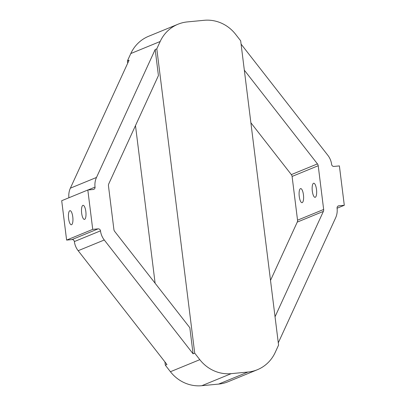 <?xml version="1.0" encoding="UTF-8"?>
<svg xmlns="http://www.w3.org/2000/svg" width="406" height="406" viewBox="0 0 406 406"><rect width="100%" height="100%" fill="white"/><g stroke="black" fill="none" stroke-linecap="round" stroke-linejoin="round"><path stroke-width="0.61" d="M299.258 196.489A7.08 2.172 84.5 0 1 300.668 188.587A7.08 2.172 84.5 0 1 303.434 194.778A7.08 2.172 84.5 0 1 302.018 202.68A7.08 2.172 84.5 0 1 299.258 196.489M312.315 191.135A7.08 2.172 84.5 0 1 313.731 183.228A7.08 2.172 84.5 0 1 316.492 189.419A7.08 2.172 84.5 0 1 315.081 197.326A7.08 2.172 84.5 0 1 312.315 191.135M72.775 216.87A7.08 2.172 -95.5 0 0 70.01 210.678A7.08 2.172 -95.5 0 0 68.599 218.585A7.08 2.172 -95.5 0 0 71.36 224.772A7.08 2.172 -95.5 0 0 72.775 216.87M85.833 211.511A7.08 2.172 -95.5 0 0 83.073 205.319A7.08 2.172 -95.5 0 0 81.657 213.226A7.08 2.172 -95.5 0 0 84.423 219.418A7.08 2.172 -95.5 0 0 85.833 211.511M244.331 70.172L317.451 163.897A3.542 3.355 67.7 0 1 318.213 165.724L323.658 209.471A3.542 3.355 -112.3 0 1 323.369 211.399L275.045 316.756M318.213 165.724L292.092 176.437L297.542 220.184A3.542 3.355 -112.3 0 1 297.248 222.112L270.513 280.399M241.083 44.102L327.835 155.295A17.702 16.778 -112.3 0 1 331.631 164.44A2.213 2.096 67.7 0 0 333.996 166.424L339.391 165.912L344.298 205.284L337.082 208.237M278.293 342.826L335.625 217.834A17.702 16.778 67.7 0 0 337.076 208.187A2.213 2.096 -112.3 0 1 338.903 205.796L344.298 205.284M156.807 48.847L194.713 353.134L193.078 353.804L104.281 239.992A17.702 16.778 -112.3 0 1 100.49 230.847A2.213 2.096 67.7 0 0 98.12 228.857L92.725 229.375L87.823 190.003L61.702 200.716L66.609 240.088L72.004 239.576A2.213 2.096 67.7 0 1 74.369 241.56A17.702 16.778 -112.3 0 0 78.165 250.705L166.957 364.517L165.328 365.187L170.424 371.723A36.667 34.754 67.7 0 0 201.828 385.7L218.601 384.091A36.667 34.754 67.7 0 0 227.999 381.772L257.384 369.719A36.667 34.754 67.7 0 0 275.202 352.449L278.572 345.1L240.672 40.813L235.576 34.277A36.667 34.754 67.7 0 0 204.172 20.3L187.399 21.909A36.667 34.754 67.7 0 0 178.001 24.228A36.667 34.754 67.7 0 0 160.177 41.498L156.807 48.847L155.178 49.517L96.496 177.452A17.702 16.778 67.7 0 0 95.04 187.1A2.213 2.096 -112.3 0 1 93.218 189.49L87.823 190.003M193.078 353.804L189.83 327.728L114.665 231.39A3.542 3.355 67.7 0 1 113.908 229.563L108.458 185.816A3.542 3.355 -112.3 0 1 108.752 183.888L158.426 75.587L155.178 49.517M292.092 176.437A3.542 3.355 67.7 0 0 291.335 174.61L250.878 122.759M178.001 24.228L148.616 36.281A36.667 34.754 67.7 0 0 130.798 53.551L127.428 60.9L129.057 60.23L70.375 188.166A17.702 16.778 67.7 0 0 68.918 197.763M194.713 353.134L199.808 359.67A36.667 34.754 67.7 0 0 231.212 373.647L247.985 372.038A36.667 34.754 67.7 0 0 257.384 369.719M92.725 229.375L66.609 240.088M127.428 60.9L127.707 63.174M135.487 125.601L155.122 283.241M164.917 361.898L165.328 365.187M323.369 211.399L297.248 222.112M317.451 163.897L291.335 174.61M231.212 373.647L201.828 385.7M247.985 372.038L218.601 384.091M338.903 205.796L337.833 206.238M323.658 209.471L297.542 220.184M199.808 359.67L170.424 371.723M104.281 239.992L78.165 250.705M100.49 230.847L74.369 241.56M98.12 228.857L72.004 239.576M160.177 41.498L130.798 53.551M96.496 177.452L70.375 188.166M95.04 187.1L88 189.988"/></g></svg>
